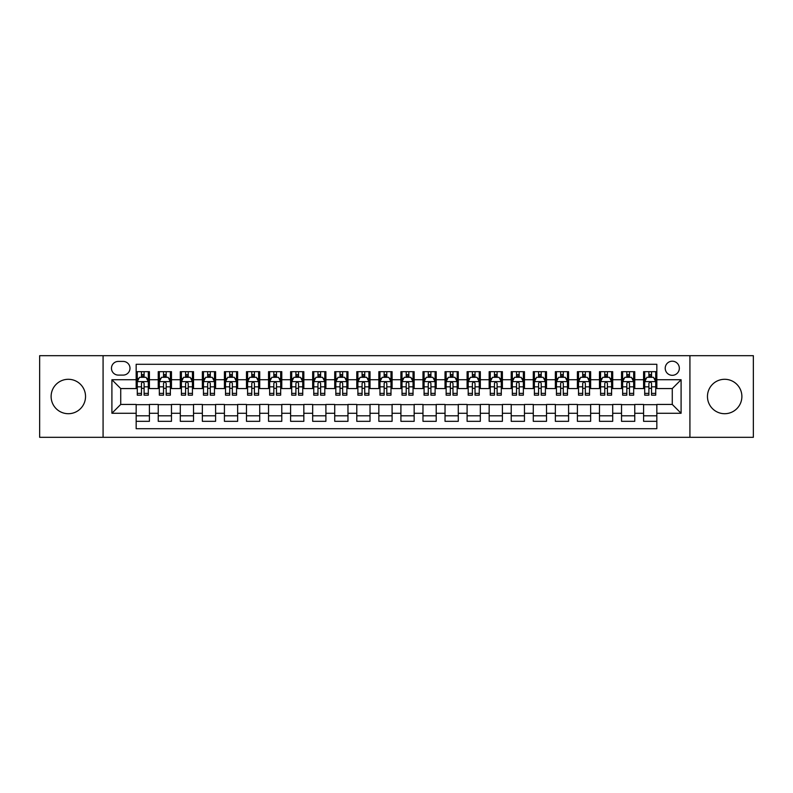 <?xml version="1.0" encoding="UTF-8"?>
<svg xmlns="http://www.w3.org/2000/svg" width="793" height="793" viewBox="0 0 793 793"><rect width="100%" height="100%" fill="white"/><g stroke="black" fill="none" stroke-linecap="round" stroke-linejoin="round"><path stroke-width="1.19" d="M724.673 379.292A17.208 17.208 0 0 0 707.465 396.5A17.208 17.208 0 0 0 724.673 413.708A17.208 17.208 0 0 0 741.881 396.5A17.208 17.208 0 0 0 724.673 379.292M68.327 379.292A17.208 17.208 0 0 0 51.119 396.5A17.208 17.208 0 0 0 68.327 413.708A17.208 17.208 0 0 0 85.535 396.5A17.208 17.208 0 0 0 68.327 379.292M672.276 361.202A7.058 7.058 0 0 0 665.218 368.259A7.058 7.058 0 0 0 672.276 375.317A7.058 7.058 0 0 0 679.333 368.259A7.058 7.058 0 0 0 672.276 361.202M689.92 437.31L753.35 437.31L753.35 355.69L689.92 355.69L689.92 437.31L103.08 437.31L103.08 355.69L39.65 355.69L39.65 437.31L103.08 437.31M656.832 371.679L643.589 371.679L643.589 379.738L634.767 379.738L634.767 388.56L643.589 388.56L643.589 379.738M634.767 379.738L634.767 371.679L621.534 371.679L621.534 379.738L612.702 379.738L612.702 388.56L621.534 388.56L621.534 379.738M612.702 379.738L612.702 371.679L599.468 371.679L599.468 379.738L590.646 379.738L590.646 388.56L599.468 388.56L599.468 379.738M590.646 379.738L590.646 371.679L577.403 371.679L577.403 379.738L568.581 379.738L568.581 388.56L577.403 388.56L577.403 379.738M568.581 379.738L568.581 371.679L555.348 371.679L555.348 379.738L546.516 379.738L546.516 388.56L555.348 388.56L555.348 379.738M546.516 379.738L546.516 371.679L533.283 371.679L533.283 379.738L524.46 379.738L524.46 388.56L533.283 388.56L533.283 379.738M524.46 379.738L524.46 371.679L511.217 371.679L511.217 379.738L502.395 379.738L502.395 388.56L511.217 388.56L511.217 379.738M502.395 379.738L502.395 371.679L489.162 371.679L489.162 379.738L480.33 379.738L480.33 388.56L489.162 388.56L489.162 379.738M480.33 379.738L480.33 371.679L467.097 371.679L467.097 379.738L458.275 379.738L458.275 388.56L467.097 388.56L467.097 379.738M458.275 379.738L458.275 371.679L445.032 371.679L445.032 379.738L436.209 379.738L436.209 388.56L445.032 388.56L445.032 379.738M436.209 379.738L436.209 371.679L422.976 371.679L422.976 379.738L414.154 379.738L414.154 388.56L422.976 388.56L422.976 379.738M414.154 379.738L414.154 371.679L400.911 371.679L400.911 379.738L392.089 379.738L392.089 388.56L400.911 388.56L400.911 379.738M392.089 379.738L392.089 371.679L378.846 371.679L378.846 379.738L370.024 379.738L370.024 388.56L378.846 388.56L378.846 379.738M370.024 379.738L370.024 371.679L356.791 371.679L356.791 379.738L347.968 379.738L347.968 388.56L356.791 388.56L356.791 379.738M347.968 379.738L347.968 371.679L334.725 371.679L334.725 379.738L325.903 379.738L325.903 388.56L334.725 388.56L334.725 379.738M325.903 379.738L325.903 371.679L312.67 371.679L312.67 379.738L303.838 379.738L303.838 388.56L312.67 388.56L312.67 379.738M303.838 379.738L303.838 371.679L290.605 371.679L290.605 379.738L281.783 379.738L281.783 388.56L290.605 388.56L290.605 379.738M281.783 379.738L281.783 371.679L268.54 371.679L268.54 379.738L259.717 379.738L259.717 388.56L268.54 388.56L268.54 379.738M259.717 379.738L259.717 371.679L246.484 371.679L246.484 379.738L237.652 379.738L237.652 388.56L246.484 388.56L246.484 379.738M237.652 379.738L237.652 371.679L224.419 371.679L224.419 379.738L215.597 379.738L215.597 388.56L224.419 388.56L224.419 379.738M215.597 379.738L215.597 371.679L202.354 371.679L202.354 379.738L193.532 379.738L193.532 388.56L202.354 388.56L202.354 379.738M193.532 379.738L193.532 371.679L180.298 371.679L180.298 379.738L171.466 379.738L171.466 388.56L180.298 388.56L180.298 379.738M171.466 379.738L171.466 371.679L158.233 371.679L158.233 388.56L149.411 388.56L149.411 371.679L136.168 371.679M136.168 421.321L149.411 421.321L149.411 404.44L158.233 404.44L158.233 421.321L171.466 421.321L171.466 404.44L180.298 404.44L180.298 413.262L171.466 413.262M180.298 413.262L180.298 421.321L193.532 421.321L193.532 404.44L202.354 404.44L202.354 413.262L193.532 413.262M202.354 413.262L202.354 421.321L215.597 421.321L215.597 404.44L224.419 404.44L224.419 413.262L215.597 413.262M224.419 413.262L224.419 421.321L237.652 421.321L237.652 404.44L246.484 404.44L246.484 413.262L237.652 413.262M246.484 413.262L246.484 421.321L259.717 421.321L259.717 404.44L268.54 404.44L268.54 413.262L259.717 413.262M268.54 413.262L268.54 421.321L281.783 421.321L281.783 404.44L290.605 404.44L290.605 413.262L281.783 413.262M290.605 413.262L290.605 421.321L303.838 421.321L303.838 404.44L312.67 404.44L312.67 413.262L303.838 413.262M312.67 413.262L312.67 421.321L325.903 421.321L325.903 404.44L334.725 404.44L334.725 413.262L325.903 413.262M334.725 413.262L334.725 421.321L347.968 421.321L347.968 404.44L356.791 404.44L356.791 413.262L347.968 413.262M356.791 413.262L356.791 421.321L370.024 421.321L370.024 404.44L378.846 404.44L378.846 413.262L370.024 413.262M378.846 413.262L378.846 421.321L392.089 421.321L392.089 404.44L400.911 404.44L400.911 413.262L392.089 413.262M400.911 413.262L400.911 421.321L414.154 421.321L414.154 404.44L422.976 404.44L422.976 413.262L414.154 413.262M422.976 413.262L422.976 421.321L436.209 421.321L436.209 404.44L445.032 404.44L445.032 413.262L436.209 413.262M445.032 413.262L445.032 421.321L458.275 421.321L458.275 404.44L467.097 404.44L467.097 413.262L458.275 413.262M467.097 413.262L467.097 421.321L480.33 421.321L480.33 404.44L489.162 404.44L489.162 413.262L480.33 413.262M489.162 413.262L489.162 421.321L502.395 421.321L502.395 404.44L511.217 404.44L511.217 413.262L502.395 413.262M511.217 413.262L511.217 421.321L524.46 421.321L524.46 404.44L533.283 404.44L533.283 413.262L524.46 413.262M533.283 413.262L533.283 421.321L546.516 421.321L546.516 404.44L555.348 404.44L555.348 413.262L546.516 413.262M555.348 413.262L555.348 421.321L568.581 421.321L568.581 404.44L577.403 404.44L577.403 413.262L568.581 413.262M577.403 413.262L577.403 421.321L590.646 421.321L590.646 404.44L599.468 404.44L599.468 413.262L590.646 413.262M599.468 413.262L599.468 421.321L612.702 421.321L612.702 404.44L621.534 404.44L621.534 413.262L612.702 413.262M621.534 413.262L621.534 421.321L634.767 421.321L634.767 404.44L643.589 404.44L643.589 413.262L634.767 413.262M118.296 375.099L123.153 375.099A6.84 6.84 0 0 0 129.993 368.259A6.84 6.84 0 0 0 123.153 361.42L118.296 361.42A6.84 6.84 0 0 0 111.466 368.259A6.84 6.84 0 0 0 118.296 375.099M689.92 355.69L103.08 355.69M656.832 379.738L656.832 364.294L136.168 364.294L136.168 388.56L120.724 388.56L120.724 404.44L136.168 404.44L136.168 428.706L656.832 428.706L656.832 404.44L672.276 404.44L672.276 388.56L656.832 388.56L656.832 379.738L681.098 379.738L681.098 413.262L656.832 413.262M136.168 413.262L111.902 413.262L111.902 379.738L136.168 379.738M643.589 413.262L643.589 421.321L656.832 421.321M136.168 377.2L137.278 377.2M141.461 377.2L144.108 377.2M148.301 377.2L149.411 377.2M136.168 388.342L137.278 388.342M141.461 388.342L144.108 388.342M148.301 388.342L149.411 388.342M136.168 404.658L149.411 404.658M136.168 415.8L149.411 415.8M158.233 388.342L159.334 388.342M163.527 388.342L166.173 388.342M170.366 388.342L171.466 388.342M158.233 377.2L159.334 377.2M163.527 377.2L166.173 377.2M170.366 377.2L171.466 377.2M158.233 404.658L171.466 404.658M158.233 415.8L171.466 415.8M180.298 404.658L193.532 404.658M180.298 415.8L193.532 415.8M180.298 377.2L181.399 377.2M185.592 377.2L188.238 377.2M192.431 377.2L193.532 377.2M180.298 388.342L181.399 388.342M185.592 388.342L188.238 388.342M192.431 388.342L193.532 388.342M202.354 404.658L215.597 404.658M202.354 415.8L215.597 415.8M202.354 377.2L203.464 377.2M207.647 377.2L210.294 377.2M214.487 377.2L215.597 377.2M202.354 388.342L203.464 388.342M207.647 388.342L210.294 388.342M214.487 388.342L215.597 388.342M224.419 404.658L237.652 404.658M224.419 415.8L237.652 415.8M224.419 377.2L225.519 377.2M229.712 377.2L232.359 377.2M236.552 377.2L237.652 377.2M224.419 388.342L225.519 388.342M229.712 388.342L232.359 388.342M236.552 388.342L237.652 388.342M246.484 404.658L259.717 404.658M246.484 415.8L259.717 415.8M246.484 377.2L247.585 377.2M251.778 377.2L254.424 377.2M258.617 377.2L259.717 377.2M246.484 388.342L247.585 388.342M251.778 388.342L254.424 388.342M258.617 388.342L259.717 388.342M268.54 404.658L281.783 404.658M268.54 415.8L281.783 415.8M268.54 377.2L269.64 377.2M273.833 377.2L276.479 377.2M280.672 377.2L281.783 377.2M268.54 388.342L269.64 388.342M273.833 388.342L276.479 388.342M280.672 388.342L281.783 388.342M290.605 404.658L303.838 404.658M290.605 415.8L303.838 415.8M290.605 377.2L291.705 377.2M295.898 377.2L298.545 377.2M302.738 377.2L303.838 377.2M290.605 388.342L291.705 388.342M295.898 388.342L298.545 388.342M302.738 388.342L303.838 388.342M312.67 404.658L325.903 404.658M312.67 415.8L325.903 415.8M312.67 377.2L313.77 377.2M317.963 377.2L320.61 377.2M324.803 377.2L325.903 377.2M312.67 388.342L313.77 388.342M317.963 388.342L320.61 388.342M324.803 388.342L325.903 388.342M334.725 404.658L347.968 404.658M334.725 415.8L347.968 415.8M334.725 377.2L335.826 377.2M340.019 377.2L342.665 377.2M346.858 377.2L347.968 377.2M334.725 388.342L335.826 388.342M340.019 388.342L342.665 388.342M346.858 388.342L347.968 388.342M356.791 404.658L370.024 404.658M356.791 415.8L370.024 415.8M356.791 377.2L357.891 377.2M362.084 377.2L364.73 377.2M368.923 377.2L370.024 377.2M356.791 388.342L357.891 388.342M362.084 388.342L364.73 388.342M368.923 388.342L370.024 388.342M378.846 404.658L392.089 404.658M378.846 415.8L392.089 415.8M378.846 377.2L379.956 377.2M384.149 377.2L386.796 377.2M390.989 377.2L392.089 377.2M378.846 388.342L379.956 388.342M384.149 388.342L386.796 388.342M390.989 388.342L392.089 388.342M400.911 404.658L414.154 404.658M400.911 415.8L414.154 415.8M400.911 377.2L402.011 377.2M406.204 377.2L408.851 377.2M413.044 377.2L414.154 377.2M400.911 388.342L402.011 388.342M406.204 388.342L408.851 388.342M413.044 388.342L414.154 388.342M422.976 404.658L436.209 404.658M422.976 415.8L436.209 415.8M422.976 377.2L424.077 377.2M428.27 377.2L430.916 377.2M435.109 377.2L436.209 377.2M422.976 388.342L424.077 388.342M428.27 388.342L430.916 388.342M435.109 388.342L436.209 388.342M445.032 404.658L458.275 404.658M445.032 415.8L458.275 415.8M445.032 377.2L446.142 377.2M450.335 377.2L452.981 377.2M457.174 377.2L458.275 377.2M445.032 388.342L446.142 388.342M450.335 388.342L452.981 388.342M457.174 388.342L458.275 388.342M467.097 404.658L480.33 404.658M467.097 415.8L480.33 415.8M467.097 377.2L468.197 377.2M472.39 377.2L475.037 377.2M479.23 377.2L480.33 377.2M467.097 388.342L468.197 388.342M472.39 388.342L475.037 388.342M479.23 388.342L480.33 388.342M489.162 404.658L502.395 404.658M489.162 415.8L502.395 415.8M489.162 377.2L490.262 377.2M494.455 377.2L497.102 377.2M501.295 377.2L502.395 377.2M489.162 388.342L490.262 388.342M494.455 388.342L497.102 388.342M501.295 388.342L502.395 388.342M511.217 404.658L524.46 404.658M511.217 415.8L524.46 415.8M511.217 377.2L512.328 377.2M516.521 377.2L519.167 377.2M523.36 377.2L524.46 377.2M511.217 388.342L512.328 388.342M516.521 388.342L519.167 388.342M523.36 388.342L524.46 388.342M533.283 404.658L546.516 404.658M533.283 415.8L546.516 415.8M533.283 377.2L534.383 377.2M538.576 377.2L541.222 377.2M545.415 377.2L546.516 377.2M533.283 388.342L534.383 388.342M538.576 388.342L541.222 388.342M545.415 388.342L546.516 388.342M555.348 404.658L568.581 404.658M555.348 415.8L568.581 415.8M555.348 377.2L556.448 377.2M560.641 377.2L563.288 377.2M567.481 377.2L568.581 377.2M555.348 388.342L556.448 388.342M560.641 388.342L563.288 388.342M567.481 388.342L568.581 388.342M577.403 404.658L590.646 404.658M577.403 415.8L590.646 415.8M577.403 377.2L578.513 377.2M582.706 377.2L585.353 377.2M589.536 377.2L590.646 377.2M577.403 388.342L578.513 388.342M582.706 388.342L585.353 388.342M589.536 388.342L590.646 388.342M599.468 404.658L612.702 404.658M599.468 415.8L612.702 415.8M599.468 377.2L600.569 377.2M604.762 377.2L607.408 377.2M611.601 377.2L612.702 377.2M599.468 388.342L600.569 388.342M604.762 388.342L607.408 388.342M611.601 388.342L612.702 388.342M621.534 404.658L634.767 404.658M621.534 415.8L634.767 415.8M621.534 377.2L622.634 377.2M626.827 377.2L629.473 377.2M633.666 377.2L634.767 377.2M621.534 388.342L622.634 388.342M626.827 388.342L629.473 388.342M633.666 388.342L634.767 388.342M643.589 404.658L656.832 404.658M643.589 415.8L656.832 415.8M643.589 377.2L644.699 377.2M648.892 377.2L651.539 377.2M655.722 377.2L656.832 377.2M643.589 388.342L644.699 388.342M648.892 388.342L651.539 388.342M655.722 388.342L656.832 388.342M120.724 388.56L111.902 379.738M120.724 404.44L111.902 413.262M681.098 379.738L672.276 388.56M681.098 413.262L672.276 404.44M144.108 374.544L141.461 374.544M148.301 393.378L144.108 393.378L144.108 395.172L148.301 395.172L148.301 381.72L146.1 377.309L139.479 377.309L137.278 381.72L137.278 395.172L141.461 395.172L141.461 393.378L137.278 393.378M137.278 381.72L137.278 371.679M148.301 381.72L148.301 371.679M141.461 377.309L141.461 371.679M144.108 371.679L144.108 377.309M144.108 393.378L144.108 383.376C143.236 381.671 142.353 381.671 141.461 383.376L141.461 393.378M166.173 374.544L163.527 374.544M170.366 393.378L166.173 393.378L166.173 395.172L170.366 395.172L170.366 381.72L168.156 377.309L161.544 377.309L159.334 381.72L159.334 395.172L163.527 395.172L163.527 393.378L159.334 393.378M159.334 381.72L159.334 371.679M170.366 381.72L170.366 371.679M163.527 377.309L163.527 371.679M166.173 371.679L166.173 377.309M166.173 393.378L166.173 383.376C165.291 381.671 164.409 381.671 163.527 383.376L163.527 393.378M188.238 374.544L185.592 374.544M192.431 393.378L188.238 393.378L188.238 395.172L192.431 395.172L192.431 381.72L190.221 377.309L183.599 377.309L181.399 381.72L181.399 395.172L185.592 395.172L185.592 393.378L181.399 393.378M181.399 381.72L181.399 371.679M192.431 381.72L192.431 371.679M185.592 377.309L185.592 371.679M188.238 371.679L188.238 377.309M188.238 393.378L188.238 383.376C187.356 381.671 186.474 381.671 185.592 383.376L185.592 393.378M210.294 374.544L207.647 374.544M214.487 393.378L210.294 393.378L210.294 395.172L214.487 395.172L214.487 381.72L212.286 377.309L205.665 377.309L203.464 381.72L203.464 395.172L207.647 395.172L207.647 393.378L203.464 393.378M203.464 381.72L203.464 371.679M214.487 381.72L214.487 371.679M207.647 377.309L207.647 371.679M210.294 371.679L210.294 377.309M210.294 393.378L210.294 383.376C209.421 381.671 208.539 381.671 207.647 383.376L207.647 393.378M232.359 374.544L229.712 374.544M236.552 393.378L232.359 393.378L232.359 395.172L236.552 395.172L236.552 381.72L234.341 377.309L227.73 377.309L225.519 381.72L225.519 395.172L229.712 395.172L229.712 393.378L225.519 393.378M225.519 381.72L225.519 371.679M236.552 381.72L236.552 371.679M229.712 377.309L229.712 371.679M232.359 371.679L232.359 377.309M232.359 393.378L232.359 383.376C231.477 381.671 230.594 381.671 229.712 383.376L229.712 393.378M254.424 374.544L251.778 374.544M258.617 393.378L254.424 393.378L254.424 395.172L258.617 395.172L258.617 381.72L256.407 377.309L249.785 377.309L247.585 381.72L247.585 395.172L251.778 395.172L251.778 393.378L247.585 393.378M247.585 381.72L247.585 371.679M258.617 381.72L258.617 371.679M251.778 377.309L251.778 371.679M254.424 371.679L254.424 377.309M254.424 393.378L254.424 383.376C253.542 381.671 252.66 381.671 251.778 383.376L251.778 393.378M276.479 374.544L273.833 374.544M280.672 393.378L276.479 393.378L276.479 395.172L280.672 395.172L280.672 381.72L278.472 377.309L271.85 377.309L269.64 381.72L269.64 395.172L273.833 395.172L273.833 393.378L269.64 393.378M269.64 381.72L269.64 371.679M280.672 381.72L280.672 371.679M273.833 377.309L273.833 371.679M276.479 371.679L276.479 377.309M276.479 393.378L276.479 383.376C275.607 381.671 274.715 381.671 273.833 383.376L273.833 393.378M298.545 374.544L295.898 374.544M302.738 393.378L298.545 393.378L298.545 395.172L302.738 395.172L302.738 381.72L300.527 377.309L293.916 377.309L291.705 381.72L291.705 395.172L295.898 395.172L295.898 393.378L291.705 393.378M291.705 381.72L291.705 371.679M302.738 381.72L302.738 371.679M295.898 377.309L295.898 371.679M298.545 371.679L298.545 377.309M298.545 393.378L298.545 383.376C297.662 381.671 296.78 381.671 295.898 383.376L295.898 393.378M320.61 374.544L317.963 374.544M324.803 393.378L320.61 393.378L320.61 395.172L324.803 395.172L324.803 381.72L322.592 377.309L315.971 377.309L313.77 381.72L313.77 395.172L317.963 395.172L317.963 393.378L313.77 393.378M313.77 381.72L313.77 371.679M324.803 381.72L324.803 371.679M317.963 377.309L317.963 371.679M320.61 371.679L320.61 377.309M320.61 393.378L320.61 383.376C319.728 381.671 318.845 381.671 317.963 383.376L317.963 393.378M342.665 374.544L340.019 374.544M346.858 393.378L342.665 393.378L342.665 395.172L346.858 395.172L346.858 381.72L344.658 377.309L338.036 377.309L335.826 381.72L335.826 395.172L340.019 395.172L340.019 393.378L335.826 393.378M335.826 381.72L335.826 371.679M346.858 381.72L346.858 371.679M340.019 377.309L340.019 371.679M342.665 371.679L342.665 377.309M342.665 393.378L342.665 383.376C341.783 381.671 340.901 381.671 340.019 383.376L340.019 393.378M364.73 374.544L362.084 374.544M368.923 393.378L364.73 393.378L364.73 395.172L368.923 395.172L368.923 381.72L366.713 377.309L360.101 377.309L357.891 381.72L357.891 395.172L362.084 395.172L362.084 393.378L357.891 393.378M357.891 381.72L357.891 371.679M368.923 381.72L368.923 371.679M362.084 377.309L362.084 371.679M364.73 371.679L364.73 377.309M364.73 393.378L364.73 383.376C363.848 381.671 362.966 381.671 362.084 383.376L362.084 393.378M386.796 374.544L384.149 374.544M390.989 393.378L386.796 393.378L386.796 395.172L390.989 395.172L390.989 381.72L388.778 377.309L382.157 377.309L379.956 381.72L379.956 395.172L384.149 395.172L384.149 393.378L379.956 393.378M379.956 381.72L379.956 371.679M390.989 381.72L390.989 371.679M384.149 377.309L384.149 371.679M386.796 371.679L386.796 377.309M386.796 393.378L386.796 383.376C385.913 381.671 385.031 381.671 384.149 383.376L384.149 393.378M408.851 374.544L406.204 374.544M413.044 393.378L408.851 393.378L408.851 395.172L413.044 395.172L413.044 381.72L410.843 377.309L404.222 377.309L402.011 381.72L402.011 395.172L406.204 395.172L406.204 393.378L402.011 393.378M402.011 381.72L402.011 371.679M413.044 381.72L413.044 371.679M406.204 377.309L406.204 371.679M408.851 371.679L408.851 377.309M408.851 393.378L408.851 383.376C407.969 381.671 407.087 381.671 406.204 383.376L406.204 393.378M430.916 374.544L428.27 374.544M435.109 393.378L430.916 393.378L430.916 395.172L435.109 395.172L435.109 381.72L432.899 377.309L426.287 377.309L424.077 381.72L424.077 395.172L428.27 395.172L428.27 393.378L424.077 393.378M424.077 381.72L424.077 371.679M435.109 381.72L435.109 371.679M428.27 377.309L428.27 371.679M430.916 371.679L430.916 377.309M430.916 393.378L430.916 383.376C430.034 381.671 429.152 381.671 428.27 383.376L428.27 393.378M452.981 374.544L450.335 374.544M457.174 393.378L452.981 393.378L452.981 395.172L457.174 395.172L457.174 381.72L454.964 377.309L448.342 377.309L446.142 381.72L446.142 395.172L450.335 395.172L450.335 393.378L446.142 393.378M446.142 381.72L446.142 371.679M457.174 381.72L457.174 371.679M450.335 377.309L450.335 371.679M452.981 371.679L452.981 377.309M452.981 393.378L452.981 383.376C452.099 381.671 451.217 381.671 450.335 383.376L450.335 393.378M475.037 374.544L472.39 374.544M479.23 393.378L475.037 393.378L475.037 395.172L479.23 395.172L479.23 381.72L477.029 377.309L470.408 377.309L468.197 381.72L468.197 395.172L472.39 395.172L472.39 393.378L468.197 393.378M468.197 381.72L468.197 371.679M479.23 381.72L479.23 371.679M472.39 377.309L472.39 371.679M475.037 371.679L475.037 377.309M475.037 393.378L475.037 383.376C474.155 381.671 473.272 381.671 472.39 383.376L472.39 393.378M497.102 374.544L494.455 374.544M501.295 393.378L497.102 393.378L497.102 395.172L501.295 395.172L501.295 381.72L499.084 377.309L492.473 377.309L490.262 381.72L490.262 395.172L494.455 395.172L494.455 393.378L490.262 393.378M490.262 381.72L490.262 371.679M501.295 381.72L501.295 371.679M494.455 377.309L494.455 371.679M497.102 371.679L497.102 377.309M497.102 393.378L497.102 383.376C496.22 381.671 495.338 381.671 494.455 383.376L494.455 393.378M519.167 374.544L516.521 374.544M523.36 393.378L519.167 393.378L519.167 395.172L523.36 395.172L523.36 381.72L521.15 377.309L514.528 377.309L512.328 381.72L512.328 395.172L516.521 395.172L516.521 393.378L512.328 393.378M512.328 381.72L512.328 371.679M523.36 381.72L523.36 371.679M516.521 377.309L516.521 371.679M519.167 371.679L519.167 377.309M519.167 393.378L519.167 383.376C518.285 381.671 517.403 381.671 516.521 383.376L516.521 393.378M541.222 374.544L538.576 374.544M545.415 393.378L541.222 393.378L541.222 395.172L545.415 395.172L545.415 381.72L543.215 377.309L536.593 377.309L534.383 381.72L534.383 395.172L538.576 395.172L538.576 393.378L534.383 393.378M534.383 381.72L534.383 371.679M545.415 381.72L545.415 371.679M538.576 377.309L538.576 371.679M541.222 371.679L541.222 377.309M541.222 393.378L541.222 383.376C540.34 381.671 539.458 381.671 538.576 383.376L538.576 393.378M563.288 374.544L560.641 374.544M567.481 393.378L563.288 393.378L563.288 395.172L567.481 395.172L567.481 381.72L565.27 377.309L558.659 377.309L556.448 381.72L556.448 395.172L560.641 395.172L560.641 393.378L556.448 393.378M556.448 381.72L556.448 371.679M567.481 381.72L567.481 371.679M560.641 377.309L560.641 371.679M563.288 371.679L563.288 377.309M563.288 393.378L563.288 383.376C562.406 381.671 561.523 381.671 560.641 383.376L560.641 393.378M585.353 374.544L582.706 374.544M589.536 393.378L585.353 393.378L585.353 395.172L589.536 395.172L589.536 381.72L587.335 377.309L580.714 377.309L578.513 381.72L578.513 395.172L582.706 395.172L582.706 393.378L578.513 393.378M578.513 381.72L578.513 371.679M589.536 381.72L589.536 371.679M582.706 377.309L582.706 371.679M585.353 371.679L585.353 377.309M585.353 393.378L585.353 383.376C584.471 381.671 583.589 381.671 582.706 383.376L582.706 393.378M607.408 374.544L604.762 374.544M611.601 393.378L607.408 393.378L607.408 395.172L611.601 395.172L611.601 381.72L609.401 377.309L602.779 377.309L600.569 381.72L600.569 395.172L604.762 395.172L604.762 393.378L600.569 393.378M600.569 381.72L600.569 371.679M611.601 381.72L611.601 371.679M604.762 377.309L604.762 371.679M607.408 371.679L607.408 377.309M607.408 393.378L607.408 383.376C606.526 381.671 605.644 381.671 604.762 383.376L604.762 393.378M629.473 374.544L626.827 374.544M633.666 393.378L629.473 393.378L629.473 395.172L633.666 395.172L633.666 381.72L631.456 377.309L624.844 377.309L622.634 381.72L622.634 395.172L626.827 395.172L626.827 393.378L622.634 393.378M622.634 381.72L622.634 371.679M633.666 381.72L633.666 371.679M626.827 377.309L626.827 371.679M629.473 371.679L629.473 377.309M629.473 393.378L629.473 383.376C628.591 381.671 627.709 381.671 626.827 383.376L626.827 393.378M651.539 374.544L648.892 374.544M655.722 393.378L651.539 393.378L651.539 395.172L655.722 395.172L655.722 381.72L653.521 377.309L646.9 377.309L644.699 381.72L644.699 395.172L648.892 395.172L648.892 393.378L644.699 393.378M644.699 381.72L644.699 371.679M655.722 381.72L655.722 371.679M648.892 377.309L648.892 371.679M651.539 371.679L651.539 377.309M651.539 393.378L651.539 383.376C650.656 381.671 649.774 381.671 648.892 383.376L648.892 393.378M158.233 413.262L149.411 413.262M158.233 379.738L149.411 379.738M148.251 381.611L137.328 381.611M137.278 378.519L138.874 378.519M146.705 378.519L148.301 378.519M141.461 386.835L137.278 386.835M148.301 386.835L144.108 386.835M144.108 375.951L141.461 375.951M170.307 381.611L159.393 381.611M159.334 378.519L160.939 378.519M168.77 378.519L170.366 378.519M163.527 386.835L159.334 386.835M170.366 386.835L166.173 386.835M166.173 375.951L163.527 375.951M192.372 381.611L181.448 381.611M181.399 378.519L182.995 378.519M190.826 378.519L192.431 378.519M185.592 386.835L181.399 386.835M192.431 386.835L188.238 386.835M188.238 375.951L185.592 375.951M214.437 381.611L203.514 381.611M203.464 378.519L205.06 378.519M212.891 378.519L214.487 378.519M207.647 386.835L203.464 386.835M214.487 386.835L210.294 386.835M210.294 375.951L207.647 375.951M236.492 381.611L225.579 381.611M225.519 378.519L227.115 378.519M234.956 378.519L236.552 378.519M229.712 386.835L225.519 386.835M236.552 386.835L232.359 386.835M232.359 375.951L229.712 375.951M258.558 381.611L247.634 381.611M247.585 378.519L249.18 378.519M257.011 378.519L258.617 378.519M251.778 386.835L247.585 386.835M258.617 386.835L254.424 386.835M254.424 375.951L251.778 375.951M280.623 381.611L269.699 381.611M269.64 378.519L271.246 378.519M279.077 378.519L280.672 378.519M273.833 386.835L269.64 386.835M280.672 386.835L276.479 386.835M276.479 375.951L273.833 375.951M302.678 381.611L291.765 381.611M291.705 378.519L293.301 378.519M301.142 378.519L302.738 378.519M295.898 386.835L291.705 386.835M302.738 386.835L298.545 386.835M298.545 375.951L295.898 375.951M324.743 381.611L313.82 381.611M313.77 378.519L315.366 378.519M323.197 378.519L324.803 378.519M317.963 386.835L313.77 386.835M324.803 386.835L320.61 386.835M320.61 375.951L317.963 375.951M346.809 381.611L335.885 381.611M335.826 378.519L337.431 378.519M345.262 378.519L346.858 378.519M340.019 386.835L335.826 386.835M346.858 386.835L342.665 386.835M342.665 375.951L340.019 375.951M368.864 381.611L357.95 381.611M357.891 378.519L359.487 378.519M367.328 378.519L368.923 378.519M362.084 386.835L357.891 386.835M368.923 386.835L364.73 386.835M364.73 375.951L362.084 375.951M390.929 381.611L380.006 381.611M379.956 378.519L381.552 378.519M389.383 378.519L390.989 378.519M384.149 386.835L379.956 386.835M390.989 386.835L386.796 386.835M386.796 375.951L384.149 375.951M412.994 381.611L402.071 381.611M402.011 378.519L403.617 378.519M411.448 378.519L413.044 378.519M406.204 386.835L402.011 386.835M413.044 386.835L408.851 386.835M408.851 375.951L406.204 375.951M435.05 381.611L424.136 381.611M424.077 378.519L425.672 378.519M433.513 378.519L435.109 378.519M428.27 386.835L424.077 386.835M435.109 386.835L430.916 386.835M430.916 375.951L428.27 375.951M457.115 381.611L446.191 381.611M446.142 378.519L447.738 378.519M455.569 378.519L457.174 378.519M450.335 386.835L446.142 386.835M457.174 386.835L452.981 386.835M452.981 375.951L450.335 375.951M479.18 381.611L468.257 381.611M468.197 378.519L469.803 378.519M477.634 378.519L479.23 378.519M472.39 386.835L468.197 386.835M479.23 386.835L475.037 386.835M475.037 375.951L472.39 375.951M501.235 381.611L490.322 381.611M490.262 378.519L491.858 378.519M499.699 378.519L501.295 378.519M494.455 386.835L490.262 386.835M501.295 386.835L497.102 386.835M497.102 375.951L494.455 375.951M523.301 381.611L512.377 381.611M512.328 378.519L513.923 378.519M521.754 378.519L523.36 378.519M516.521 386.835L512.328 386.835M523.36 386.835L519.167 386.835M519.167 375.951L516.521 375.951M545.366 381.611L534.442 381.611M534.383 378.519L535.989 378.519M543.82 378.519L545.415 378.519M538.576 386.835L534.383 386.835M545.415 386.835L541.222 386.835M541.222 375.951L538.576 375.951M567.421 381.611L556.508 381.611M556.448 378.519L558.044 378.519M565.885 378.519L567.481 378.519M560.641 386.835L556.448 386.835M567.481 386.835L563.288 386.835M563.288 375.951L560.641 375.951M589.486 381.611L578.563 381.611M578.513 378.519L580.109 378.519M587.94 378.519L589.536 378.519M582.706 386.835L578.513 386.835M589.536 386.835L585.353 386.835M585.353 375.951L582.706 375.951M611.552 381.611L600.628 381.611M600.569 378.519L602.174 378.519M610.005 378.519L611.601 378.519M604.762 386.835L600.569 386.835M611.601 386.835L607.408 386.835M607.408 375.951L604.762 375.951M633.607 381.611L622.693 381.611M622.634 378.519L624.23 378.519M632.061 378.519L633.666 378.519M626.827 386.835L622.634 386.835M633.666 386.835L629.473 386.835M629.473 375.951L626.827 375.951M655.672 381.611L644.749 381.611M644.699 378.519L646.295 378.519M654.126 378.519L655.722 378.519M648.892 386.835L644.699 386.835M655.722 386.835L651.539 386.835M651.539 375.951L648.892 375.951"/></g></svg>
